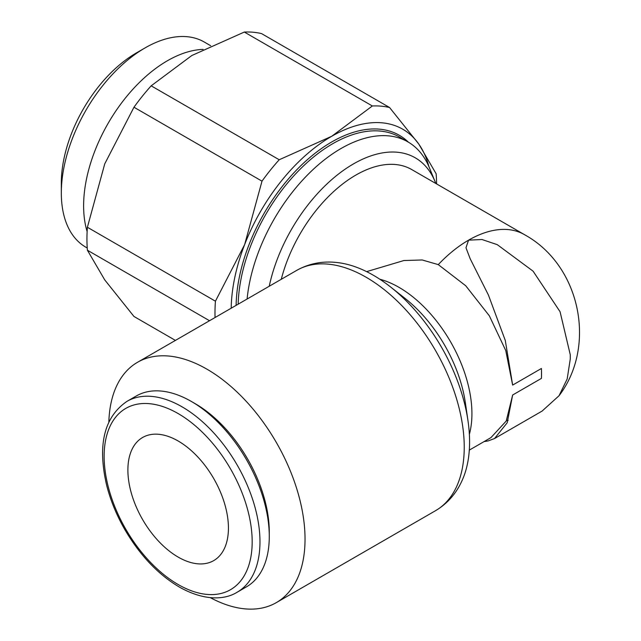 <?xml version="1.0" encoding="UTF-8"?>
<svg xmlns="http://www.w3.org/2000/svg" width="641" height="641" viewBox="0 0 641 641"><rect width="100%" height="100%" fill="white"/><g stroke="black" fill="none" stroke-linecap="round" stroke-linejoin="round"><path stroke-width="0.96" d="M203.117 49.389A118.449 68.387 120 0 0 83.618 205.849A118.449 68.387 120 0 0 87.128 231.537M210.649 45.703L204.303 42.042A118.449 68.387 120 0 0 145.074 47.907L136.469 52.874A106.278 61.36 120 0 0 61.32 183.038L61.32 192.981A118.449 68.387 120 0 0 85.854 247.202L87.232 248.003M175.418 340.403L133.969 316.47L104.755 279.925L87.392 250.214A156.692 90.469 -60 0 1 86.944 238.997A156.692 90.469 -60 0 1 87.392 227.267L215.432 301.19A156.692 90.469 120 0 0 214.983 312.92A156.692 90.469 120 0 0 215.055 317.527M209.519 320.724L87.392 250.214M435.8 183.462A123.665 71.399 120 0 0 435.119 181.724L429.406 167.758A133.785 77.241 120 0 0 407.924 141.893A133.785 77.241 120 0 0 310.092 172.389A133.785 77.241 120 0 0 247.097 299.026M435.119 181.724A123.665 71.399 120 0 0 349.433 166.348A123.665 71.399 120 0 0 269.228 286.247M366.62 271.64L403.878 260.534L422.203 259.974L438.276 264.621L465.735 285.766L489.339 315.813L505.757 350.539L512.648 385.089L541.413 368.479A103.185 59.573 -120 0 1 541.533 373.511A103.185 59.573 -120 0 1 541.413 378.398L512.648 395.008L507.215 422.748L494.54 438.54L488.13 440.92L484.067 441.593M512.648 395.008L506.222 421.041L490.95 437.619L469.3 450.118M524.859 234.886A111.726 64.501 120 0 0 524.426 234.63A111.726 64.501 120 0 0 438.276 264.621A111.726 64.501 -60 0 1 468.563 240.159L465.975 247.755L470.198 258.788L488.418 295.028L505.292 340.483L512.648 385.089M210.296 597.644A138.768 80.117 -120 0 0 276.295 602.636A138.768 80.117 -120 0 0 305.036 539.105A138.768 80.117 -120 0 0 244.461 399.455A138.768 80.117 -120 0 0 137.535 362.285A138.768 80.117 -120 0 0 108.85 421.898M296.735 270.366A138.768 80.117 -120 0 1 366.115 277.241A138.768 80.117 -120 0 1 464.236 447.194A138.768 80.117 -120 0 1 435.495 510.717C448.171 503.153 457.418 492.192 463.251 477.817A136.004 78.523 -120 0 0 469.581 441.849A136.004 78.523 -120 0 0 468.002 420.889A136.004 78.523 -120 0 0 390.778 287.136A136.004 78.523 -120 0 0 373.415 275.285A136.004 78.523 -120 0 0 339.097 262.786C323.737 260.647 309.619 263.171 296.735 270.366L137.535 362.285M468.002 420.889L465.35 402.716A105.949 61.167 -120 0 0 405.192 298.514L390.778 287.136M191.355 401.458L195.257 403.71A104.683 60.438 -120 0 1 269.276 531.918L269.276 536.413A110.188 63.619 -120 0 0 191.355 401.458A110.188 63.619 -120 0 0 136.261 396.002L126.958 401.37C104.163 417.019 97.368 444.894 106.582 484.997C110.404 500.14 116.454 514.939 124.731 529.41C139.77 555.13 157.958 574.336 179.304 587.044C204.511 601.274 225.015 599.808 237.154 592.228A110.188 63.619 -120 0 0 259.974 541.781A110.188 63.619 -120 0 0 182.06 406.827A110.188 63.619 -120 0 0 126.958 401.37M127.888 470.021A71.087 41.048 60 0 1 142.614 437.483A71.087 41.048 60 0 1 197.396 456.528A71.087 41.048 60 0 1 228.428 528.072A71.087 41.048 60 0 1 213.709 560.611A71.087 41.048 60 0 1 158.92 541.565A71.087 41.048 60 0 1 127.888 470.021M237.154 592.228L246.448 586.86A110.188 63.619 -120 0 0 269.276 536.413M506.526 420.432L508.161 420.336M494.54 438.54L542.086 411.089L559.048 395.721L567.189 378.951L570.282 358.944L570.282 354.818L560.082 311.758L533.096 271.183L497.296 244.67L481.976 239.51L468.563 240.159A111.726 64.501 -60 0 1 524.731 234.806C580.546 265.526 596.827 346.14 559.048 395.721M281.263 279.3A111.726 64.501 -60 0 1 411.706 169.553L524.426 234.63M231.193 308.209A142.182 82.088 -60 0 1 244.638 244.598A142.182 82.088 -60 0 1 331.709 136.285A142.182 82.088 -60 0 1 418.781 144.057A142.182 82.088 -60 0 1 428.893 166.54M279.212 159.745A156.692 90.469 120 0 0 262.001 181.155L133.969 107.231A156.692 90.469 -60 0 1 151.172 85.83L279.212 159.745L331.709 136.285L372.357 105.973L244.317 32.05A156.692 90.469 -60 0 1 261.528 33.588L389.568 107.512A156.692 90.469 120 0 0 372.357 105.973M436.577 183.911A156.692 90.469 120 0 0 436.136 173.767L418.781 144.057L389.568 107.512M151.172 85.83L191.819 55.519L244.317 32.05M87.392 227.267L104.755 163.832L133.969 107.231M262.001 181.155L244.638 244.598L215.432 301.19M145.074 47.907A118.449 68.387 120 0 0 61.32 192.981M407.924 141.893L399.607 137.094A133.785 77.241 120 0 0 332.711 143.72A133.785 77.241 120 0 0 238.156 304.187M408.389 142.166A135.211 78.066 120 0 0 331.709 141.973A135.211 78.066 120 0 0 236.12 305.364M469.364 434.342A103.185 59.573 -120 0 0 471.928 413.701A103.185 59.573 -120 0 0 398.958 287.328A103.185 59.573 -120 0 0 379.809 279.228M178.158 413.573A104.683 60.438 -120 0 0 104.138 456.312A104.683 60.438 -120 0 0 178.158 584.52A104.683 60.438 -120 0 0 252.177 541.781A104.683 60.438 -120 0 0 178.158 413.573M435.495 510.717L276.295 602.636"/></g></svg>
